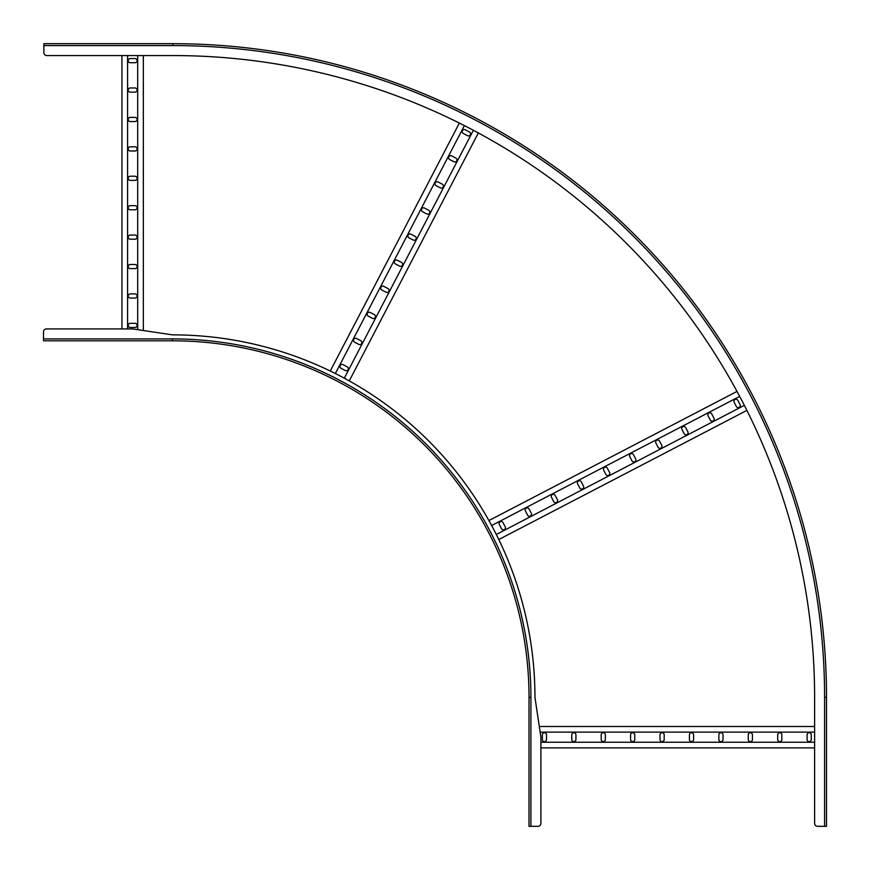 <?xml version="1.0" encoding="UTF-8"?>
<svg xmlns="http://www.w3.org/2000/svg" width="870" height="870" viewBox="0 0 870 870"><rect width="100%" height="100%" fill="white"/><g stroke="black" fill="none" stroke-linecap="round" stroke-linejoin="round"><path stroke-width="1.3" d="M824.597 826.326L824.597 697.37L826.5 697.37A653.685 653.685 0 0 0 172.815 43.674A653.685 653.685 0 0 1 826.5 697.37A653.685 653.685 0 0 0 172.815 43.674A653.685 653.685 0 0 1 826.5 697.37L826.5 826.326L817.582 826.326A2.969 2.969 0 0 1 814.614 823.346L814.614 697.37A641.799 641.799 0 0 0 172.815 55.56L46.828 55.56L121.941 55.56L121.941 328.925L46.469 328.925A2.969 2.969 0 0 0 43.5 331.894L43.5 340.812L172.456 340.812L43.5 340.812L172.456 340.812L172.456 338.908L43.5 338.908M46.469 328.925L132.642 328.925L172.456 334.863A362.496 362.496 0 0 1 534.952 697.37L540.901 737.184L540.901 823.346A2.969 2.969 0 0 1 537.921 826.326L530.917 826.326L530.917 697.37A358.462 358.462 0 0 0 172.456 338.908M172.456 340.812A356.559 356.559 0 0 1 529.014 697.37L529.014 826.326L530.917 826.326M48.85 340.812L55.984 340.812M540.139 732.127L814.614 732.127M539.302 726.483L814.614 726.483M540.901 747.874L814.614 747.874M540.901 742.23L814.614 742.23M575.929 739.554L575.929 734.802A2.077 2.077 0 0 0 573.852 732.725A2.077 2.077 0 0 0 571.775 734.802L571.775 739.554A2.077 2.077 0 0 0 573.852 741.642A2.077 2.077 0 0 0 575.929 739.554M546.512 739.554L546.512 734.802A2.077 2.077 0 0 0 544.435 732.725A2.077 2.077 0 0 0 542.358 734.802L542.358 739.554A2.077 2.077 0 0 0 544.435 741.642A2.077 2.077 0 0 0 546.512 739.554M601.181 739.554A2.077 2.077 0 0 0 603.269 741.642A2.077 2.077 0 0 0 605.346 739.554L605.346 734.802A2.077 2.077 0 0 0 603.269 732.725A2.077 2.077 0 0 0 601.181 734.802L601.181 739.554M630.598 739.554A2.077 2.077 0 0 0 632.686 741.642A2.077 2.077 0 0 0 634.763 739.554L634.763 734.802A2.077 2.077 0 0 0 632.686 732.725A2.077 2.077 0 0 0 630.598 734.802L630.598 739.554M660.015 739.554A2.077 2.077 0 0 0 662.103 741.642A2.077 2.077 0 0 0 664.18 739.554L664.18 734.802A2.077 2.077 0 0 0 662.103 732.725A2.077 2.077 0 0 0 660.015 734.802L660.015 739.554M689.432 739.554A2.077 2.077 0 0 0 691.509 741.642A2.077 2.077 0 0 0 693.597 739.554L693.597 734.802A2.077 2.077 0 0 0 691.509 732.725A2.077 2.077 0 0 0 689.432 734.802L689.432 739.554M718.848 739.554A2.077 2.077 0 0 0 720.925 741.642A2.077 2.077 0 0 0 723.014 739.554L723.014 734.802A2.077 2.077 0 0 0 720.925 732.725A2.077 2.077 0 0 0 718.848 734.802L718.848 739.554M748.265 739.554A2.077 2.077 0 0 0 750.342 741.642A2.077 2.077 0 0 0 752.43 739.554L752.43 734.802A2.077 2.077 0 0 0 750.342 732.725A2.077 2.077 0 0 0 748.265 734.802L748.265 739.554M777.682 739.554A2.077 2.077 0 0 0 779.759 741.642A2.077 2.077 0 0 0 781.836 739.554L781.836 734.802A2.077 2.077 0 0 0 779.759 732.725A2.077 2.077 0 0 0 777.682 734.802L777.682 739.554M807.099 739.554A2.077 2.077 0 0 0 809.176 741.642A2.077 2.077 0 0 0 811.253 739.554L811.253 734.802A2.077 2.077 0 0 0 809.176 732.725A2.077 2.077 0 0 0 807.099 734.802L807.099 739.554M127.585 328.925L127.585 55.56M143.333 330.524L143.333 55.56L172.815 55.56M137.688 329.676L137.688 55.56M135.013 293.897L130.261 293.897A2.077 2.077 0 0 0 128.184 295.974A2.077 2.077 0 0 0 130.261 298.051L135.013 298.051A2.077 2.077 0 0 0 137.101 295.974A2.077 2.077 0 0 0 135.013 293.897M135.013 323.314L130.261 323.314A2.077 2.077 0 0 0 128.184 325.391A2.077 2.077 0 0 0 130.261 327.468L135.013 327.468A2.077 2.077 0 0 0 137.101 325.391A2.077 2.077 0 0 0 135.013 323.314M135.013 268.634A2.077 2.077 0 0 0 137.101 266.557A2.077 2.077 0 0 0 135.013 264.48L130.261 264.48A2.077 2.077 0 0 0 128.184 266.557A2.077 2.077 0 0 0 130.261 268.634L135.013 268.634M135.013 239.217A2.077 2.077 0 0 0 137.101 237.14A2.077 2.077 0 0 0 135.013 235.063L130.261 235.063A2.077 2.077 0 0 0 128.184 237.14A2.077 2.077 0 0 0 130.261 239.217L135.013 239.217M135.013 209.8A2.077 2.077 0 0 0 137.101 207.723A2.077 2.077 0 0 0 135.013 205.646L130.261 205.646A2.077 2.077 0 0 0 128.184 207.723A2.077 2.077 0 0 0 130.261 209.8L135.013 209.8M135.013 180.384A2.077 2.077 0 0 0 137.101 178.306A2.077 2.077 0 0 0 135.013 176.229L130.261 176.229A2.077 2.077 0 0 0 128.184 178.306A2.077 2.077 0 0 0 130.261 180.384L135.013 180.384M135.013 150.978A2.077 2.077 0 0 0 137.101 148.89A2.077 2.077 0 0 0 135.013 146.812L130.261 146.812A2.077 2.077 0 0 0 128.184 148.89A2.077 2.077 0 0 0 130.261 150.978L135.013 150.978M135.013 121.561A2.077 2.077 0 0 0 137.101 119.473A2.077 2.077 0 0 0 135.013 117.396L130.261 117.396A2.077 2.077 0 0 0 128.184 119.473A2.077 2.077 0 0 0 130.261 121.561L135.013 121.561M135.013 92.144A2.077 2.077 0 0 0 137.101 90.056A2.077 2.077 0 0 0 135.013 87.979L130.261 87.979A2.077 2.077 0 0 0 128.184 90.056A2.077 2.077 0 0 0 130.261 92.144L135.013 92.144M135.013 62.727A2.077 2.077 0 0 0 137.101 60.65A2.077 2.077 0 0 0 135.013 58.562L130.261 58.562A2.077 2.077 0 0 0 128.184 60.65A2.077 2.077 0 0 0 130.261 62.727L135.013 62.727M491.637 525.524L739.674 396.394M488.918 520.564L736.999 391.424M498.793 539.541L746.884 410.401M496.302 534.485L744.339 405.355M531.298 513.246L529.101 509.026A2.077 2.077 0 0 0 526.296 508.145A2.077 2.077 0 0 0 525.415 510.951L527.611 515.17A2.077 2.077 0 0 0 530.417 516.051A2.077 2.077 0 0 0 531.298 513.246M505.209 526.828L503.012 522.609A2.077 2.077 0 0 0 500.206 521.728A2.077 2.077 0 0 0 499.315 524.534L501.512 528.753A2.077 2.077 0 0 0 504.317 529.634A2.077 2.077 0 0 0 505.209 526.828M553.701 501.588A2.077 2.077 0 0 0 556.506 502.469A2.077 2.077 0 0 0 557.387 499.663L555.19 495.443A2.077 2.077 0 0 0 552.385 494.562A2.077 2.077 0 0 0 551.504 497.368L553.701 501.588M579.79 488.005A2.077 2.077 0 0 0 582.596 488.886A2.077 2.077 0 0 0 583.476 486.08L581.29 481.86A2.077 2.077 0 0 0 578.485 480.979A2.077 2.077 0 0 0 577.593 483.785L579.79 488.005M605.879 474.422A2.077 2.077 0 0 0 608.685 475.303A2.077 2.077 0 0 0 609.576 472.497L607.38 468.277A2.077 2.077 0 0 0 604.574 467.397A2.077 2.077 0 0 0 603.693 470.202L605.879 474.422M631.979 460.839A2.077 2.077 0 0 0 634.785 461.72A2.077 2.077 0 0 0 635.665 458.914L633.469 454.695A2.077 2.077 0 0 0 630.663 453.814A2.077 2.077 0 0 0 629.782 456.619L631.979 460.839M658.068 447.256A2.077 2.077 0 0 0 660.874 448.137A2.077 2.077 0 0 0 661.755 445.331L659.558 441.112A2.077 2.077 0 0 0 656.763 440.231A2.077 2.077 0 0 0 655.871 443.037L658.068 447.256M684.157 433.673A2.077 2.077 0 0 0 686.963 434.554A2.077 2.077 0 0 0 687.855 431.748L685.658 427.529A2.077 2.077 0 0 0 682.852 426.648A2.077 2.077 0 0 0 681.96 429.454L684.157 433.673M710.257 420.09A2.077 2.077 0 0 0 713.063 420.971A2.077 2.077 0 0 0 713.944 418.165L711.747 413.946A2.077 2.077 0 0 0 708.941 413.065A2.077 2.077 0 0 0 708.06 415.871L710.257 420.09M736.346 406.507A2.077 2.077 0 0 0 739.152 407.388A2.077 2.077 0 0 0 740.033 404.583L737.836 400.363A2.077 2.077 0 0 0 735.03 399.482A2.077 2.077 0 0 0 734.149 402.288L736.346 406.507M335.341 373.524L464.395 125.617M330.274 371.022L459.349 123.083M349.251 380.908L478.337 132.947M344.303 378.189L473.356 130.282M360.789 340.725L356.58 338.528A2.077 2.077 0 0 0 353.775 339.409A2.077 2.077 0 0 0 354.655 342.214L358.875 344.411A2.077 2.077 0 0 0 361.681 343.53A2.077 2.077 0 0 0 360.789 340.725M347.206 366.814L342.997 364.617A2.077 2.077 0 0 0 340.192 365.498A2.077 2.077 0 0 0 341.073 368.304L345.292 370.5A2.077 2.077 0 0 0 348.098 369.619A2.077 2.077 0 0 0 347.206 366.814M372.458 318.322A2.077 2.077 0 0 0 375.264 317.43A2.077 2.077 0 0 0 374.372 314.625L370.163 312.428A2.077 2.077 0 0 0 367.357 313.32A2.077 2.077 0 0 0 368.238 316.125L372.458 318.322M386.041 292.222A2.077 2.077 0 0 0 388.846 291.341A2.077 2.077 0 0 0 387.955 288.535L383.746 286.339A2.077 2.077 0 0 0 380.94 287.22A2.077 2.077 0 0 0 381.821 290.025L386.041 292.222M399.624 266.133A2.077 2.077 0 0 0 402.429 265.252A2.077 2.077 0 0 0 401.538 262.446L397.329 260.25A2.077 2.077 0 0 0 394.523 261.13A2.077 2.077 0 0 0 395.404 263.936L399.624 266.133M413.206 240.044A2.077 2.077 0 0 0 416.012 239.152A2.077 2.077 0 0 0 415.12 236.346L410.912 234.16A2.077 2.077 0 0 0 408.106 235.041A2.077 2.077 0 0 0 408.987 237.847L413.206 240.044M426.789 213.944A2.077 2.077 0 0 0 429.595 213.063A2.077 2.077 0 0 0 428.703 210.257L424.495 208.06A2.077 2.077 0 0 0 421.689 208.952A2.077 2.077 0 0 0 422.57 211.758L426.789 213.944M440.372 187.855A2.077 2.077 0 0 0 443.178 186.974A2.077 2.077 0 0 0 442.286 184.168L438.078 181.971A2.077 2.077 0 0 0 435.272 182.852A2.077 2.077 0 0 0 436.153 185.658L440.372 187.855M453.955 161.766A2.077 2.077 0 0 0 456.761 160.885A2.077 2.077 0 0 0 455.869 158.079L451.66 155.882A2.077 2.077 0 0 0 448.855 156.763A2.077 2.077 0 0 0 449.736 159.569L453.955 161.766M467.538 135.677A2.077 2.077 0 0 0 470.344 134.785A2.077 2.077 0 0 0 469.452 131.979L465.243 129.782A2.077 2.077 0 0 0 462.438 130.674A2.077 2.077 0 0 0 463.318 133.48L467.538 135.677M824.597 697.37A651.782 651.782 0 0 0 172.815 45.577L172.815 43.674L43.859 43.674L172.815 43.674L43.859 43.674L43.859 52.591A2.969 2.969 0 0 0 46.828 55.56M49.209 43.674L56.332 43.674M529.014 697.37L530.917 697.37M172.815 45.577L43.859 45.577"/></g></svg>
